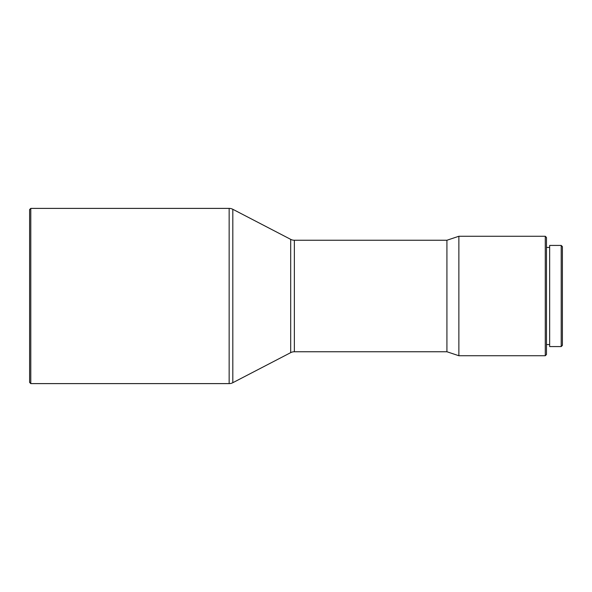 <?xml version="1.0" encoding="UTF-8"?>
<svg xmlns="http://www.w3.org/2000/svg" width="592" height="592" viewBox="0 0 592 592"><rect width="100%" height="100%" fill="white"/><g stroke="black" fill="none" stroke-linecap="round" stroke-linejoin="round"><path stroke-width="0.89" d="M30.791 208.391L29.6 209.59L29.6 382.41L30.791 383.609L30.791 208.391L30.791 383.609L229.148 383.609L229.148 208.391L30.791 208.391L229.148 208.391L229.148 383.609A7.962 7.962 0 0 0 232.819 382.706L232.819 209.294A7.962 7.962 0 0 0 229.148 208.391A7.962 7.962 0 0 1 232.819 209.294L232.819 382.706L290.687 352.647L290.687 239.353L232.819 209.294L290.687 239.353A7.962 7.962 0 0 0 294.365 240.248A7.962 7.962 0 0 1 290.687 239.353L290.687 352.647A7.962 7.962 0 0 1 294.365 351.752L446.923 351.752L446.923 240.248L294.365 240.248L294.365 351.752A7.962 7.962 0 0 0 290.687 352.647L232.819 382.706A7.962 7.962 0 0 1 229.148 383.609L30.791 383.609L29.6 382.41L29.6 209.59L30.791 208.391M458.867 236.267L446.923 240.248L446.923 351.752L458.867 355.733L458.867 236.267L458.867 355.733L545.276 355.733L545.276 236.267L458.867 236.267L545.276 236.267L545.276 355.733L546.475 354.534L546.475 237.466L545.276 236.267L546.475 237.466L546.475 354.534L545.276 355.733L458.867 355.733L446.923 351.752L294.365 351.752L294.365 240.248L446.923 240.248L458.867 236.267M546.475 344.581L549.657 344.581L546.475 344.581M549.657 247.419L546.475 247.419L549.657 247.419M549.657 346.572L561.209 346.572L561.209 245.428L549.657 245.428L549.657 346.572L561.209 346.572L562.4 345.38L562.4 246.62L561.209 245.428L561.209 346.572L562.4 345.38L562.4 246.62L561.209 245.428L549.657 245.428L549.657 346.572"/></g></svg>
